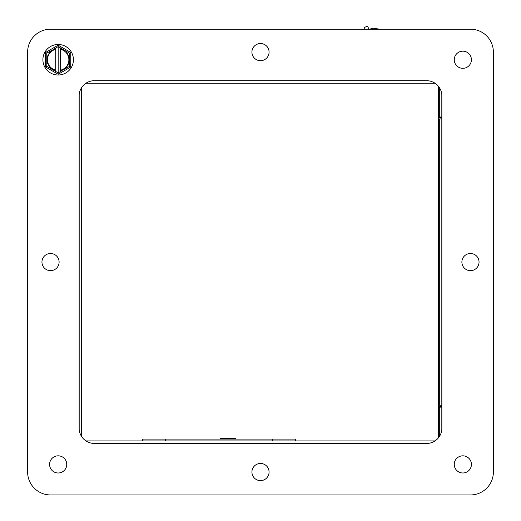 <?xml version="1.0" encoding="UTF-8"?>
<svg xmlns="http://www.w3.org/2000/svg" width="521" height="521" viewBox="0 0 521 521"><rect width="100%" height="100%" fill="white"/><g stroke="black" fill="none" stroke-linecap="round" stroke-linejoin="round"><path stroke-width="0.78" d="M368.959 29.202L367.487 26.05L364.329 27.522L365.117 29.202M58.17 44.474A15.272 15.272 0 0 1 71.39 67.378A15.272 15.272 0 0 1 44.943 67.378A15.272 15.272 0 0 1 58.17 44.474M69.54 66.31L69.54 62.058L69.54 66.31L65.854 68.44L69.54 66.31L70.765 67.014L58.17 74.288L58.17 72.875L61.856 70.752L60.612 71.468L60.612 70.153A10.687 10.687 0 0 0 60.612 49.339L60.612 48.023L58.17 46.61L58.17 45.203L70.765 52.471L70.765 67.014M69.54 53.181L65.854 51.051L69.54 53.181L69.54 57.434L69.54 53.181L70.765 52.471M60.612 48.401L61.856 48.74L60.612 48.023L65.854 51.051L69.54 57.434L69.54 62.058L65.854 68.44L60.612 71.09M55.727 48.023L54.484 48.74L55.727 48.023L55.727 49.339A10.687 10.687 0 0 0 55.727 70.153L55.727 71.468L58.17 72.875L58.17 46.61L55.727 48.121M46.792 53.181L46.792 57.434L46.792 53.181L50.478 51.051L46.792 53.181L45.574 52.471L58.17 45.203M46.792 66.31L50.478 68.44L46.792 66.31L46.792 62.058L46.792 66.31L45.574 67.014L45.574 52.471M55.727 71.09L54.484 70.752L55.727 71.468L50.478 68.44L46.792 62.058L46.792 57.434L50.478 51.051L55.727 48.401M60.612 49.339L60.612 70.153M55.727 70.153L55.727 49.339M27.626 52.107L27.626 472.046A22.904 22.904 0 0 0 50.53 494.95L470.47 494.95A22.904 22.904 0 0 0 493.374 472.046L493.374 52.107A22.904 22.904 0 0 0 470.47 29.202L50.53 29.202A22.904 22.904 0 0 0 27.626 52.107M49.586 464.289A8.583 8.583 0 0 1 58.17 455.829A8.583 8.583 0 0 1 66.747 464.406M461.886 261.959A8.583 8.583 0 0 1 470.47 253.493A8.583 8.583 0 0 1 479.046 262.076M41.954 261.959A8.583 8.583 0 0 1 50.53 253.493A8.583 8.583 0 0 1 59.114 262.076M454.253 59.622A8.583 8.583 0 0 1 462.83 51.162A8.583 8.583 0 0 1 471.414 59.746M93.025 80.755L427.975 80.755M441.821 94.601L441.821 429.551M427.975 443.397L93.025 443.397M79.179 429.551L79.179 94.601M454.253 464.289A8.583 8.583 0 0 1 462.83 455.829A8.583 8.583 0 0 1 471.414 464.406M251.917 471.922A8.583 8.583 0 0 1 260.5 463.462A8.583 8.583 0 0 1 269.083 472.046M251.917 51.989A8.583 8.583 0 0 1 260.5 43.53A8.583 8.583 0 0 1 269.083 52.107M441.821 405.253L439.314 405.253L439.314 118.905L441.821 118.905M439.314 436.657L439.314 407.148L441.821 407.148M85.965 440.922L435.035 440.922M81.621 87.587L81.621 436.565M435.035 83.23L85.965 83.23M441.821 117.01L439.314 117.01L439.314 87.495M295.407 440.922L295.407 439.092L272.503 439.092L272.503 440.922M165.613 440.922L165.613 439.092L272.503 439.092M165.613 439.092L142.702 439.092L142.702 440.922M220.233 439.092L220.233 438.48L221.086 438.48L221.086 439.092L221.308 438.48L221.308 439.092M221.308 438.48L235.336 438.48L235.336 439.092M438.369 86.225L438.369 117.531L441.821 117.531L438.369 117.525L438.369 437.933M441.821 406.504L438.369 406.504L441.821 406.504M493.374 472.046A22.904 22.904 0 0 1 470.47 494.95M50.53 494.95A22.904 22.904 0 0 1 27.626 472.046M441.88 428.19L441.88 95.968A15.272 15.272 0 0 0 426.608 80.696L94.392 80.696A15.272 15.272 0 0 0 79.12 95.968L79.12 428.19A15.272 15.272 0 0 0 94.392 443.456L426.608 443.456A15.272 15.272 0 0 0 441.88 428.19M454.253 59.746A8.583 8.583 0 0 0 467.122 67.176A8.583 8.583 0 0 0 467.122 52.315A8.583 8.583 0 0 0 454.253 59.746M49.586 464.406A8.583 8.583 0 0 0 62.461 471.844A8.583 8.583 0 0 0 62.461 456.976A8.583 8.583 0 0 0 49.586 464.406M41.954 262.076A8.583 8.583 0 0 0 54.822 269.507A8.583 8.583 0 0 0 54.822 254.645A8.583 8.583 0 0 0 41.954 262.076M251.917 52.107A8.583 8.583 0 0 0 264.792 59.544A8.583 8.583 0 0 0 264.792 44.676A8.583 8.583 0 0 0 251.917 52.107M461.886 262.076A8.583 8.583 0 0 0 474.761 269.507A8.583 8.583 0 0 0 474.761 254.645A8.583 8.583 0 0 0 461.886 262.076M251.917 472.046A8.583 8.583 0 0 0 264.792 479.476A8.583 8.583 0 0 0 264.792 464.615A8.583 8.583 0 0 0 251.917 472.046M454.253 464.406A8.583 8.583 0 0 0 467.122 471.844A8.583 8.583 0 0 0 467.122 456.976A8.583 8.583 0 0 0 454.253 464.406M438.369 406.504L438.369 117.531M58.17 74.288L45.574 67.014M370.646 29.202L370.053 29.202L372.157 28.121L380.037 29.202L372.157 28.121L380.037 29.202L372.157 28.121L372.665 29.202M235.505 438.48L235.505 439.092"/></g></svg>
